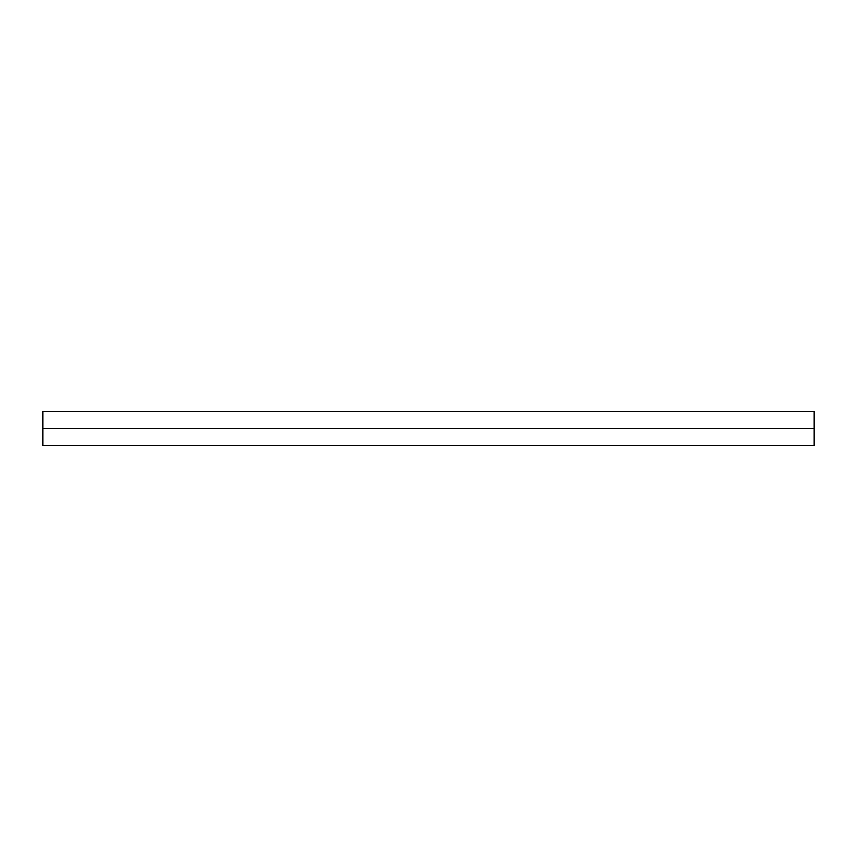 <?xml version="1.0" encoding="UTF-8"?>
<svg xmlns="http://www.w3.org/2000/svg" width="857" height="857" viewBox="0 0 857 857"><rect width="100%" height="100%" fill="white"/><g stroke="black" fill="none" stroke-linecap="round" stroke-linejoin="round"><path stroke-width="1.29" d="M42.85 428.5L42.85 445.64L814.15 445.64L814.15 428.5L42.85 428.5L42.85 411.36L814.15 411.36L814.15 428.5"/></g></svg>

